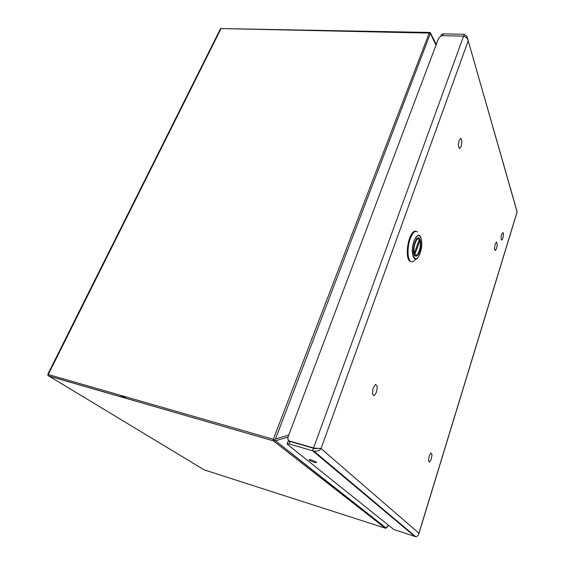 <?xml version="1.0" encoding="UTF-8"?>
<svg xmlns="http://www.w3.org/2000/svg" width="565" height="565" viewBox="0 0 565 565"><rect width="100%" height="100%" fill="white"/><g stroke="black" fill="none" stroke-linecap="round" stroke-linejoin="round"><path stroke-width="0.85" d="M375.591 384.391L377.279 386.488L376.53 392.131L374.087 395.74L372.37 393.685L373.119 387.978L375.591 384.391M419.216 239.913L419.894 240.782L414.59 255.097M413.997 253.96L419.322 239.609L417.712 238.056M47.848 374.178L48.456 375.972L273.396 440.848L385.175 528.113L204.12 469.84L47.898 375.435M221.452 28.25L220.47 28.794L47.785 374.312L48.272 374.517L221.077 28.568L220.18 29.359M436.272 44.388L430.502 33.123L275.445 439.026L274.738 439.69L274.767 440.728L275.487 440.785L386.22 528.091L388.529 525.245M419.505 251.637C418.036 255.507 416.532 256.906 414.985 255.846C411.186 252.838 415.727 234.468 419.322 238.239C421.2 241.008 421.257 245.471 419.505 251.637M417.577 231.954C415.07 230.315 412.605 232.618 410.169 238.861C407.203 246.898 407.351 258.601 410.381 261.108C411.984 262.471 413.728 261.793 415.621 259.067M496.508 242.046L497.249 244.193L496.635 248.438L495.272 250.563L494.523 248.43L495.145 244.158L496.508 242.046M122.308 395.79L126.44 398.466M120.324 395.218L124.455 397.894M460.849 138.263L461.916 141.37L461.195 146.54L459.402 148.644L458.314 145.565L459.041 140.346L460.849 138.263M501.628 234.341L502.956 232.582C504.185 233.267 502.702 240.937 501.536 239.899C500.908 238.91 500.943 237.06 501.628 234.341M430.883 453.003L432.006 454.394L431.363 458.95L429.598 462.156L428.461 460.793L429.11 456.202L430.883 453.003M441.703 35.666L463.83 36.16M317.933 448.313L314.295 448.469L290.142 441.484L288.171 441.145L288.023 441.54M315.447 448.688L317.481 448.271M417.789 238.02L419.322 238.239M516.777 210.491L517.053 212.207L418.962 533.381M313.483 448.151L312.544 450.722L313.935 451.124C317.05 451.492 319.423 450.644 321.047 448.568L418.919 533.205L517.088 211.847L466.951 36.365L464.253 34.303L463.674 36.153M313.928 451.124L415.805 536.743C417.443 536.51 418.481 535.33 418.919 533.205L418.743 534.087M415.805 536.743L393.833 529.483L287.274 444.231L287.225 443.659L289.195 444.005L290.142 441.484M316.054 448.561L314.91 448.13L321.047 448.568L468.145 40.927C467.665 38.703 466.33 37.121 464.14 36.188L463.583 36.146L313.561 447.939L314.564 448.539M314.91 448.13L314.197 448.13M442.727 35.553L443.363 33.865L464.253 34.303M443.363 33.865L441.413 34.479L440.94 35.743M415.113 536.701L312.544 450.722L289.195 444.005M314.154 462.262C310.489 461.005 308.857 460.122 309.253 459.599C310.771 459.338 318.116 462.537 316.259 462.65L314.154 462.262M289.555 441.329L289.089 440.954C287.882 439.881 287.557 438.475 288.122 436.738L438.68 38.01L441.661 35.666L463.583 36.146M289.089 440.954L313.561 447.939M415.317 255.839L414.964 255.825M414.491 253.424C412.45 248.197 416.829 235.767 419.322 239.609M419.894 240.782C421.843 245.994 417.627 258.177 415.084 254.568M430.502 33.123L221.077 28.568L429.612 32.452M274.767 440.728L273.396 440.848L48.315 375.852L48.272 374.517L274.738 439.69M430.608 32.834L429.69 32.452L429.329 32.812L273.354 439.196L273.298 440.728L385.492 528.176L386.206 528.056M385.252 528.134L386.22 528.091M386.298 527.767L388.43 525.16M288.016 437.049L275.487 440.785M435.989 45.144L430.587 33.865M275.445 439.026L288.75 435.078M315.44 448.144L316.103 448.709M420.162 252.936C424.668 240.266 418.799 227.992 414.18 241.064C409.533 254.285 415.762 265.988 420.162 252.936M421.815 243.021C420.805 233.296 418.22 232.611 414.053 240.958C409.943 251.955 413.997 264.971 418.63 256.376L420.381 252.273M416.024 231.36C409.872 228.486 403.869 256.51 409.703 261.002L411.334 261.708M413.234 232.272C408.149 236.029 405.225 255.006 408.947 260.034M409.78 261.016L410.995 261.56M414.915 255.768C417.839 255.514 419.64 252.047 420.325 245.365M420.176 241.961L419.908 240.747M315.722 448.709L315.051 448.13M418.63 256.376L420.148 253.014L421.758 244.878M415.31 231.269C413.806 231.375 412.33 232.759 410.868 235.414L408.085 243.593L407.309 253.6C407.633 257.139 408.431 259.61 409.703 261.002L410.381 261.108M440.87 35.927L441.413 34.479M516.784 210.491L468.18 40.652M288.171 441.145L287.225 443.659M316.386 462.297L316.259 462.65"/></g></svg>
